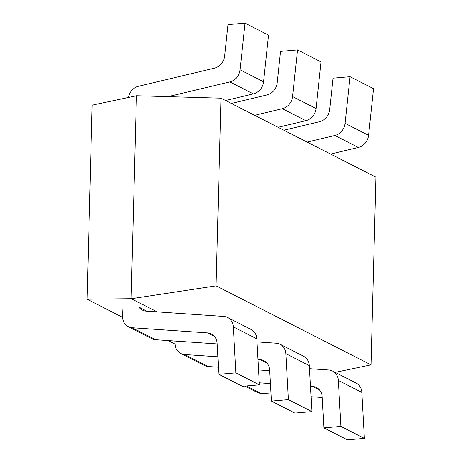 <?xml version="1.0" encoding="UTF-8"?>
<svg xmlns="http://www.w3.org/2000/svg" width="463" height="463" viewBox="0 0 463 463"><rect width="100%" height="100%" fill="white"/><g stroke="black" fill="none" stroke-linecap="round" stroke-linejoin="round"><path stroke-width="0.69" d="M146.898 311.171L138.854 307.067L121.989 306.888L122.568 317.305L87.079 299.191L92.16 105.159L136.701 95.748L221.013 98.185L375.921 177.19L371.008 364.844L216.099 285.839L221.013 98.185M87.079 299.191L131.139 298.693L136.452 95.789M175.078 344.067L168.214 340.565M131.139 298.693L157.223 311.877M216.099 285.839L131.388 298.699M335.171 372.356L371.008 364.844M225.585 100.517L253.336 93.902A12.842 11.245 117 0 0 263.54 81.777L268.511 35.13L245.02 23.15L228.022 24.608L224.671 56.04A12.842 11.245 117 0 1 214.467 68.165L138.501 86.274A12.842 11.245 -63 0 0 128.425 97.485M168.04 96.657L229.845 81.922A12.842 11.245 -63 0 0 240.048 69.797L245.02 23.15M227.582 317.485L251.073 329.465A12.842 11.245 117 0 1 256.809 338.829L259.355 384.834L242.357 386.287L218.866 374.307L235.864 372.854L233.317 326.849A12.842 11.245 -63 0 0 227.582 317.485A12.842 11.245 -63 0 0 223.704 316.42L146.244 311.124A12.842 11.245 117 0 1 142.367 310.06A12.842 11.245 117 0 1 138.854 307.067M132.181 327.729L155.672 339.709A12.842 11.245 117 0 1 151.795 338.65L128.303 326.664A12.842 11.245 -63 0 0 132.181 327.729L207.534 332.88A12.842 11.245 117 0 1 211.412 333.945A12.842 11.245 117 0 1 217.147 343.309L218.866 374.307M155.672 339.709L217.182 343.916M122.568 317.305A12.842 11.245 -63 0 0 128.303 326.664M259.355 384.834L235.864 372.854M278.095 127.302L305.846 120.687A12.842 11.245 117 0 0 316.05 108.562L321.021 61.915L297.53 49.929L280.532 51.387L277.181 82.819A12.842 11.245 117 0 1 266.977 94.944L231.321 103.446M254.604 115.322L282.355 108.701A12.842 11.245 -63 0 0 292.558 96.576L297.53 49.929M280.092 344.264L303.583 356.244A12.842 11.245 117 0 1 309.319 365.608L311.865 411.613L294.867 413.071L271.376 401.085L288.374 399.633L285.827 353.628A12.842 11.245 -63 0 0 280.092 344.264A12.842 11.245 -63 0 0 276.214 343.199L256.977 341.885M184.691 354.513L208.182 366.493A12.842 11.245 117 0 1 204.305 365.429L180.813 353.448A12.842 11.245 -63 0 0 184.691 354.513L217.894 356.782M208.182 366.493L218.472 367.194M258.528 369.931L269.692 370.695M257.955 359.519L260.044 359.658A12.842 11.245 117 0 1 263.922 360.723A12.842 11.245 117 0 1 269.657 370.087L271.376 401.085M174.91 341.028L175.078 344.084A12.842 11.245 -63 0 0 180.813 353.448M311.865 411.613L288.374 399.633M330.605 154.081L358.362 147.465A12.842 11.245 117 0 0 368.56 135.341L373.537 88.693L350.045 76.713L333.042 78.166L329.691 109.604A12.842 11.245 117 0 1 319.487 121.728L283.831 130.225M307.114 142.1L334.865 135.485A12.842 11.245 -63 0 0 345.068 123.361L350.045 76.713M332.602 371.048L356.093 383.028A12.842 11.245 117 0 1 361.829 392.392L364.375 438.392L347.377 439.85L323.886 427.87L340.884 426.411L338.337 380.407A12.842 11.245 -63 0 0 332.602 371.048A12.842 11.245 -63 0 0 328.724 369.983L309.487 368.67M246.328 385.945L260.692 393.272A12.842 11.245 117 0 1 256.82 392.207L244.8 386.078M260.692 393.272L270.982 393.978M311.043 396.716L322.202 397.474M310.465 386.298L312.56 386.443A12.842 11.245 117 0 1 316.432 387.508A12.842 11.245 117 0 1 322.167 396.872L323.886 427.87M259.239 382.797L270.404 383.561M364.375 438.392L340.884 426.411M229.845 81.922L253.336 93.902M240.048 69.797L263.54 81.777M233.317 326.849L256.809 338.829M214.548 336.456L207.534 332.88M282.355 108.701L305.846 120.687M292.558 96.576L316.05 108.562M285.827 353.628L309.319 365.608M267.058 363.235L260.044 359.658M334.865 135.485L358.362 147.465M345.068 123.361L368.56 135.341M338.337 380.407L361.829 392.392M319.568 390.02L312.56 386.443"/></g></svg>

